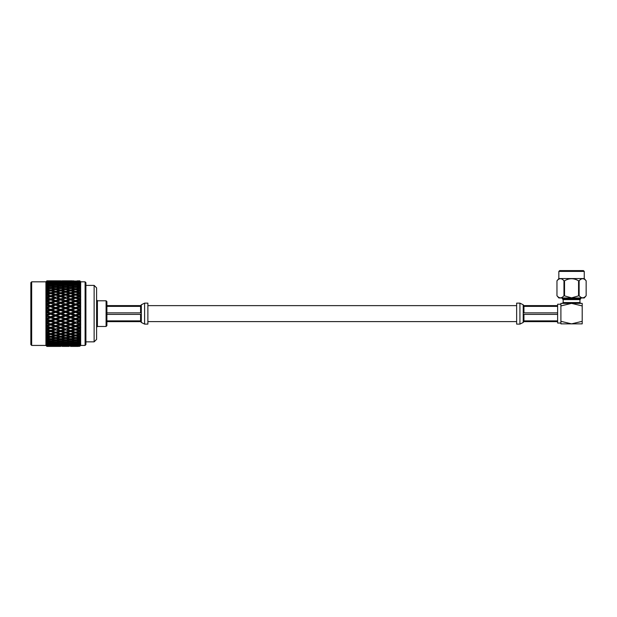 <?xml version="1.0" encoding="UTF-8"?>
<svg xmlns="http://www.w3.org/2000/svg" width="617" height="617" viewBox="0 0 617 617"><rect width="100%" height="100%" fill="white"/><g stroke="black" fill="none" stroke-linecap="round" stroke-linejoin="round"><path stroke-width="0.93" d="M571.55 297.972L558.84 297.972L556.95 295.72C559.287 298.505 561.624 298.505 563.969 295.72L571.55 297.857L579.132 295.72C581.461 298.505 583.798 298.505 586.15 295.72L586.15 280.804C583.813 278.02 581.476 278.02 579.132 280.804L578.561 280.804C573.91 278.028 569.236 278.028 564.54 280.804L563.969 280.804C561.64 278.02 559.303 278.02 556.958 280.804L556.958 295.72L556.958 280.804L558.84 278.552L584.26 278.552L586.15 280.804L586.15 295.72L584.26 297.972L571.55 297.972M582.201 321.318L582.201 323.863L571.55 323.863L560.899 321.318L560.899 323.863L571.55 323.863L582.201 321.318L582.201 305.924L571.55 303.379L560.899 305.924L560.899 304.22L557.621 304.22L557.621 323.023L560.899 323.023L560.899 303.379L582.201 303.379L582.201 305.924M580.774 297.972L580.774 298.79L562.334 298.79L562.334 297.972M580.774 298.79L579.949 299.607L563.151 299.607L562.334 298.79M579.949 299.607L579.949 302.561L563.151 302.561L562.334 303.379M558.84 271.418L559.658 270.601L583.443 270.601L584.26 271.418L558.84 271.418L558.84 278.552M579.132 295.72L579.132 280.804M564.54 295.72L564.54 280.804M578.561 280.804L578.561 295.72M563.969 280.804L563.969 295.72M557.621 320.871L523.941 320.871L523.201 319.128L523.201 322.375L523.941 321.642L557.621 321.642M557.621 312.858L523.941 312.858L523.201 310.374L523.201 316.876L523.941 314.392L557.621 314.392M557.621 305.6L523.941 305.6L523.201 304.867L523.201 308.114L523.941 306.371L557.621 306.371M523.201 316.876L523.201 319.128M523.201 308.114L523.201 310.374M519.923 324.11L516.645 324.11L516.645 303.14L519.923 303.14L519.923 324.11L523.201 322.467M47.301 301.081L50.717 299.924L54.126 301.081L50.717 302.253L47.301 301.081L45.967 301.512L49.159 302.793L46.907 303.587L45.967 304.729L49.159 306.325L46.907 307.143L45.967 308.369L79.794 320.092L75.544 318.958L75.544 319.683L78.953 320.917L75.544 322.143L72.135 320.917L75.544 319.683M46.907 302.014L46.907 303.587M59.093 299.399L55.684 300.548L52.268 299.399L55.684 298.273L60.643 299.808L60.643 298.883L57.242 297.764L60.643 296.669L65.61 298.219L65.61 297.263L62.201 296.183L65.61 295.127L69.027 296.183L65.61 297.263M57.242 297.764L60.643 296.669L64.06 297.764L60.643 298.883M73.986 294.656L70.585 295.697L67.168 294.656L70.585 293.638L75.544 295.196L75.544 294.186L72.135 293.183L75.544 292.211L78.953 293.183L75.544 294.186M78.953 293.183L80.511 293.769L79.794 292.535L77.102 291.779L75.544 292.404L75.544 291.355L72.135 290.445L75.544 289.566L78.953 290.445L75.544 291.355M72.135 293.183L70.585 293.769L70.585 292.736L67.168 291.779L70.585 290.854L73.986 291.779L70.585 292.736M67.168 294.656L65.61 295.196L65.61 294.186L62.201 293.183L65.61 292.211L69.027 293.183L65.61 294.186M69.027 296.183L70.585 296.684L70.585 295.697M62.201 296.183L60.643 296.684L60.643 295.697L57.242 294.656L60.643 293.638L64.06 294.656L60.643 295.697M64.06 297.764L78.953 302.793L75.544 303.996L72.135 302.793L75.544 301.613M51.481 296.916L73.986 304.543L70.585 305.77L67.168 304.543L70.585 303.34M54.126 297.764L50.717 298.883L47.301 297.764L50.717 296.669L55.684 298.273M52.268 299.399L50.717 299.808L55.684 301.435L55.684 300.548M47.301 297.764L45.967 298.289L50.717 299.924M54.126 301.081L69.027 306.325L65.61 307.567L62.201 306.325L65.61 305.099M45.967 301.512L50.717 303.109L50.717 302.253M49.159 302.793L64.06 308.13L60.643 309.379L57.242 308.13L60.643 306.888M45.967 298.289L49.159 299.399L46.907 300.155L46.283 301.312M46.907 298.651L46.907 300.155M47.301 294.656L50.717 293.638L54.126 294.656L50.717 295.697L47.301 294.656L46.283 295.011L49.159 296.183L46.907 296.893L45.967 298.15L50.717 296.669L51.666 296.97M59.093 296.183L55.684 297.263L52.268 296.183L55.684 295.127L60.643 296.684M78.953 290.445L80.511 291.108L79.794 289.859L77.102 289.18L75.544 289.882L75.544 288.802L72.135 287.992L75.544 287.229L78.953 287.992L75.544 288.802M72.135 290.445L70.585 291.108L70.585 290.036L67.168 289.18L70.585 288.355L73.986 289.18L70.585 290.036M73.986 291.779L75.544 292.404M67.168 291.779L65.61 292.404L65.61 291.355L62.201 290.445L65.61 289.566L69.027 290.445L65.61 291.355M69.027 293.183L70.585 293.769M62.201 293.183L60.643 293.769L60.643 292.736L57.242 291.779L60.643 290.854L64.06 291.779L60.643 292.736M64.06 294.656L65.61 295.196M57.242 294.656L55.684 295.196L55.684 294.186L52.268 293.183L55.684 292.211L59.093 293.183L55.684 294.186M52.268 296.183L50.717 296.684L50.717 295.697M49.159 299.399L50.717 299.808L55.684 298.219L55.684 297.263M45.967 301.366L50.717 299.808L50.717 298.883M46.907 295.481L46.907 296.893M78.953 287.992L80.511 288.725L79.794 287.476L77.102 286.89L75.544 287.653L75.544 286.558L72.135 285.864L75.544 285.216L78.953 285.864L75.544 286.558M72.135 287.992L70.585 288.725L70.585 287.638L67.168 286.89L70.585 286.18L73.986 286.89L70.585 287.638M73.986 289.18L75.544 289.882M67.168 289.18L65.61 289.882L65.61 288.802L62.201 287.992L65.61 287.229L69.027 287.992L65.61 288.802M69.027 290.445L70.585 291.108M62.201 290.445L60.643 291.108L60.643 290.036L57.242 289.18L60.643 288.355L64.06 289.18L60.643 290.036M64.06 291.779L65.61 292.404M57.242 291.779L55.684 292.404L55.684 291.355L52.268 290.445L55.684 289.566L59.093 290.445L55.684 291.355M59.093 293.183L60.643 293.769M52.268 293.183L50.717 293.769L50.717 292.736L47.301 291.779L50.717 290.854L54.126 291.779L50.717 292.736M54.126 294.656L55.684 295.196M49.159 296.183L50.717 296.684M47.301 291.779L45.967 292.466L49.159 293.183L46.907 293.839L46.283 295.011M46.907 292.543L46.907 293.839M78.953 285.864L80.511 286.666L79.794 285.432L77.102 284.931L76.307 285.355M72.135 285.864L70.585 286.666L70.585 285.563L67.168 284.931L70.585 284.344L73.986 284.931L70.585 285.563M73.986 286.89L75.544 287.653M67.168 286.89L65.61 287.653L65.61 286.558L62.201 285.864L65.61 285.216L69.027 285.864L65.61 286.558M69.027 287.992L70.585 288.725M62.201 287.992L60.643 288.725L60.643 287.638L57.242 286.89L60.643 286.18L64.06 286.89L60.643 287.638M64.06 289.18L65.61 289.882M57.242 289.18L55.684 289.882L55.684 288.802L52.268 287.992L55.684 287.229L59.093 287.992L55.684 288.802M59.093 290.445L60.643 291.108M52.268 290.445L50.717 291.108L50.717 290.036L47.301 289.18L50.717 288.355L54.126 289.18L50.717 290.036M54.126 291.779L55.684 292.404M49.159 293.183L50.717 293.769M47.301 289.18L45.967 289.936L49.159 290.445L46.907 291.039L46.283 292.196M46.907 289.859L46.907 291.039M78.953 284.09L75.544 284.661L72.135 284.09L75.544 283.565L79.67 284.483M80.511 284.938L79.794 283.735L76.462 283.697M72.135 284.09L71.418 284.483M75.544 285.756L75.544 284.661M73.986 284.931L74.78 285.355M67.168 284.931L66.374 285.355M69.027 285.864L69.898 286.319M62.201 285.864L60.643 286.666L60.643 285.563L57.242 284.931L60.643 284.344L64.06 284.931L60.643 285.563M64.06 286.89L65.61 287.653M57.242 286.89L55.684 287.653L55.684 286.558L52.268 285.864L55.684 285.216L59.093 285.864L55.684 286.558M59.093 287.992L60.643 288.725M52.268 287.992L50.717 288.725L50.717 287.638L47.301 286.89L50.717 286.18L54.126 286.89L50.717 287.638M54.126 289.18L55.684 289.882M49.159 290.445L50.717 291.108M49.159 287.992L46.907 288.525L45.967 289.828L46.907 288.525L46.907 287.483L50.717 288.725M69.027 284.09L65.61 284.661L62.201 284.09L65.61 283.565L69.744 284.483M73.986 283.334L70.585 283.843L67.168 283.334L70.585 282.879L74.626 283.697M78.953 282.679L75.544 283.118L72.135 282.679L75.544 282.285L79.516 283.01M80.511 283.565L79.794 282.416L76.624 282.409M72.135 282.679L71.58 283.01M75.544 284.206L75.544 283.118M67.168 283.334L66.536 283.697M70.585 284.938L70.585 283.843M62.201 284.09L61.484 284.483M65.61 285.756L65.61 284.661M64.06 284.931L64.847 285.355M57.242 284.931L56.448 285.355M59.093 285.864L60.643 286.666M52.268 285.864L50.717 286.666L50.717 285.563L47.301 284.931L50.717 284.344L54.126 284.931L50.717 285.563M54.126 286.89L55.684 287.653M47.301 286.89L45.967 287.699L46.907 287.483M49.159 285.864L46.907 286.319L45.967 287.607L46.907 285.432L50.023 286.319M59.093 284.09L55.684 284.661L52.268 284.09L55.684 283.565L59.803 284.483M64.06 283.334L60.643 283.843L57.242 283.334L60.643 282.879L64.692 283.697M69.027 282.679L65.61 283.118L62.201 282.679L65.61 282.285L69.582 283.01M73.986 282.123L67.168 282.123L70.585 281.799L74.464 282.409M78.953 281.668L72.135 281.668L79.354 281.9M80.511 282.578L79.794 281.491L76.786 281.499M72.135 281.668L71.742 281.9M75.544 283.026L75.544 281.969M67.168 282.123L66.69 282.409M70.585 283.565L70.585 282.493M62.201 282.679L61.638 283.01M65.61 284.206L65.61 283.118M57.242 283.334L56.602 283.697M60.643 284.938L60.643 283.843M52.268 284.09L51.558 284.483M55.684 285.756L55.684 284.661M54.126 284.931L54.921 285.355M47.301 284.931L45.967 285.794L46.907 285.432M49.159 284.09L46.907 284.46L45.967 285.717L46.907 283.735L49.877 284.483M54.126 283.334L50.717 283.843L47.301 283.334L50.717 282.879L54.766 283.697M59.093 282.679L55.684 283.118L52.268 282.679L55.684 282.285L59.648 283.01M64.06 282.123L57.242 282.123L60.643 281.799L64.538 282.409M69.027 281.668L62.201 281.668L69.42 281.9M73.986 281.306L67.168 281.306L74.302 281.499M78.953 281.051L72.135 281.051L79.177 281.182M80.511 281.984L79.794 280.966L76.971 280.974M62.201 281.668L61.8 281.9M65.61 283.026L65.61 281.969M57.242 282.123L56.764 282.409M60.643 283.565L60.643 282.493M52.268 282.679L51.712 283.01M55.684 284.206L55.684 283.118M47.301 283.334L46.907 283.735M50.717 284.938L50.717 283.843M47.301 282.123L54.126 282.123L47.301 282.123L45.967 283.049L46.907 282.416L49.159 282.679L46.907 282.964L46.283 283.913M46.907 282.416L46.907 282.964M59.093 281.668L52.268 281.668L59.487 281.9M64.06 281.306L57.242 281.306L64.369 281.499M69.027 281.051L62.201 281.051L69.251 281.182M73.986 280.897L67.168 280.897L74.117 280.974M72.135 280.843L62.17 280.866M77.102 280.897L79.794 280.851L80.511 281.56L78.953 280.843M52.268 281.668L51.874 281.9M55.684 283.026L55.684 281.969M54.126 282.123L54.604 282.409M50.717 283.565L50.717 282.493M49.159 282.679L49.715 283.01M46.607 281.722L45.967 282.247L46.907 281.491L49.159 281.668L46.907 281.861L46.283 282.717M54.126 281.306L47.301 281.306L54.443 281.499M59.093 281.051L52.268 281.051L59.309 281.182M64.06 280.897L57.242 280.897L64.183 280.974M49.159 281.668L49.553 281.9M46.36 281.468L46.907 280.966L49.159 281.051L46.907 281.151L46.283 281.915M54.126 280.897L47.301 280.897L54.257 280.974M52.268 280.843L59.093 280.843L46.907 280.851L45.967 281.83L46.907 280.851L49.159 280.843M60.643 280.851L59.093 280.843M76.084 298.065L80.511 299.808L79.794 298.643L77.102 297.764L79.794 296.9L79.794 298.643L80.657 299.769M73.986 297.764L75.544 298.219L73.986 297.764L70.585 298.883L67.168 297.764L70.585 296.669L75.544 298.219L77.102 297.764M77.102 319.112L80.511 317.346L79.794 318.125L79.794 320.092L80.657 320.724M77.102 326.169L79.794 325.236L80.511 324.341L79.794 325.236L79.794 327.079L75.544 325.807L80.657 327.473M77.102 329.478L79.794 328.599L80.511 327.658L79.794 328.599L79.794 330.342L75.544 329.023L79.747 330.326M72.135 327.843L75.544 326.694L78.953 327.843L75.544 328.969L70.585 327.434L75.544 329.023L70.585 330.573L70.585 331.545L73.986 332.594L70.585 333.604L67.168 332.594L70.585 331.545M77.102 332.594L79.794 331.769L80.511 330.797L79.794 331.769L79.794 333.396L75.544 332.046L75.544 333.057L78.953 334.059L75.544 335.031L72.135 334.059L75.544 333.057M77.102 335.463L79.794 334.707L80.511 333.72L79.794 334.707L79.794 336.196L75.544 334.838L75.544 335.887L78.953 336.797L75.544 337.676L72.135 336.797L75.544 335.887M77.102 338.062L79.794 337.383L80.511 336.388L79.794 337.383L79.794 338.718L75.544 337.36L75.544 338.44L78.953 339.25L75.544 340.021L72.135 339.25L75.544 338.44M77.102 340.353L79.794 339.766L80.511 338.772L79.794 340.923L75.544 339.589L75.544 340.684L78.953 341.378L75.544 342.026L72.135 341.378L75.544 340.684M77.102 342.312L79.794 341.818L80.511 340.846L79.794 342.782L76.307 341.887M77.102 343.908L79.794 343.507L80.511 342.566L79.794 344.271L76.462 343.546M70.585 346.399L78.274 346.399M72.814 346.399L76.971 346.268M75.544 346.314L72.135 346.199L75.544 346.376M52.954 346.399L60.643 346.399M62.17 346.384L69.058 346.384M77.102 346.353L79.794 346.276L80.734 345.25L79.794 346.091L76.786 345.751M75.544 345.836L72.135 345.582L78.953 345.582L75.544 346.029M70.585 346.122L67.168 345.936L73.986 345.936L70.585 346.253M65.61 346.314L69.027 346.199L65.61 346.376M46.36 345.775L46.907 346.399L58.407 346.399M77.102 345.936L79.794 345.759L80.734 344.648L79.794 345.381L76.624 344.834M75.544 344.217L75.544 345.273M78.953 345.582L79.354 345.343M72.135 345.582L71.742 345.343M70.585 345.443L67.168 345.119L73.986 345.119L70.585 345.705M65.61 345.836L62.201 345.582L65.61 345.273L69.027 345.582L65.61 346.029M60.643 346.122L57.242 345.936L60.643 345.705L64.06 345.936L60.643 346.253M55.684 346.314L52.268 346.199L55.684 346.376M54.126 346.353L47.301 346.353L54.257 346.268M78.953 344.564L75.544 344.957L72.135 344.564L79.516 344.24M77.102 345.119L79.794 344.826L80.734 343.7L79.794 344.271M75.544 343.037L75.544 344.124M72.135 344.564L71.58 344.24M70.585 343.677L70.585 344.749M73.986 345.119L74.464 344.834M67.168 345.119L66.69 344.834M65.61 344.217L65.61 345.273M69.027 345.582L69.42 345.343M62.201 345.582L61.8 345.343M60.643 345.443L57.242 345.119L60.643 344.749L64.06 345.119L60.643 345.705M55.684 345.836L52.268 345.582L59.093 345.582L55.684 346.029M50.717 346.122L47.301 345.936L54.126 345.936L50.717 346.253M46.607 345.52L46.907 346.091L49.159 346.199L46.907 346.276L46.283 345.728M69.027 344.564L65.61 344.957L62.201 344.564L69.582 344.24M73.986 343.908L70.585 344.363L67.168 343.908L74.626 343.546M78.953 343.152L75.544 343.684L72.135 343.152L75.544 342.582L78.953 343.152L79.67 342.759M80.511 342.312L79.794 342.782M75.544 341.486L75.544 342.582M72.135 343.152L71.418 342.759M70.585 342.312L70.585 343.399M67.168 343.908L66.536 343.546M65.61 343.037L65.61 344.124M62.201 344.564L61.638 344.24M60.643 343.677L60.643 344.749M64.06 345.119L64.538 344.834M57.242 345.119L56.764 344.834M55.684 344.217L55.684 345.273M59.093 345.582L59.487 345.343M52.268 345.582L51.874 345.343M50.717 345.443L47.301 345.119L54.126 345.119L50.717 345.705M47.301 345.119L45.967 344.24L46.907 345.381L49.159 345.582L46.283 345.327M59.093 344.564L55.684 344.957L52.268 344.564L59.648 344.24M64.06 343.908L60.643 344.363L57.242 343.908L64.692 343.546M69.027 343.152L65.61 343.684L62.201 343.152L65.61 342.582L69.027 343.152L69.744 342.759M73.986 342.312L70.585 342.898L67.168 342.312L70.585 341.679L73.986 342.312L74.78 341.887M78.953 341.378L79.794 340.923M72.135 341.378L70.585 340.584L70.585 341.679M67.168 342.312L66.374 341.887M65.61 341.486L65.61 342.582M62.201 343.152L61.484 342.759M60.643 342.312L60.643 343.399M57.242 343.908L56.602 343.546M55.684 343.037L55.684 344.124M52.268 344.564L51.712 344.24M50.717 343.677L50.717 344.749M54.126 345.119L54.604 344.834M49.159 345.582L49.553 345.343M47.301 343.908L50.717 343.399L54.126 343.908L50.717 344.363L47.301 343.908L45.967 343.067L46.907 344.278L49.159 344.564L46.283 344.525M46.907 344.278L46.907 344.826M59.093 343.152L55.684 343.684L52.268 343.152L55.684 342.582L59.093 343.152L59.803 342.759M64.06 342.312L60.643 342.898L57.242 342.312L60.643 341.679L64.06 342.312L64.847 341.887M69.027 341.378L65.61 342.026L62.201 341.378L65.61 340.684L69.027 341.378L70.585 340.584M73.986 340.353L70.585 341.062L67.168 340.353L70.585 339.605L73.986 340.353L75.544 339.589M78.953 339.25L80.511 338.772L79.794 338.718M72.135 339.25L70.585 338.517L70.585 339.605M67.168 340.353L65.61 339.589L65.61 340.684M62.201 341.378L60.643 340.584L60.643 341.679M57.242 342.312L56.448 341.887M55.684 341.486L55.684 342.582M52.268 343.152L51.558 342.759M50.717 342.312L50.717 343.399M54.126 343.908L54.766 343.546M49.159 344.564L49.715 344.24M47.301 342.312L50.717 341.679L54.126 342.312L50.717 342.898L45.967 341.525L46.907 342.782L49.159 343.152L46.283 343.33M46.907 342.782L46.907 343.507M59.093 341.378L55.684 342.026L52.268 341.378L55.684 340.684L59.093 341.378L60.643 340.584M64.06 340.353L60.643 341.062L57.242 340.353L60.643 339.605L64.06 340.353L65.61 339.589M69.027 339.25L65.61 340.021L62.201 339.25L65.61 338.44L69.027 339.25L70.585 338.517M73.986 338.062L70.585 338.887L67.168 338.062L70.585 337.206L73.986 338.062L75.544 337.36M78.953 336.797L80.511 336.388L79.794 336.196M72.135 336.797L70.585 336.134L70.585 337.206M67.168 338.062L65.61 337.36L65.61 338.44M62.201 339.25L60.643 338.517L60.643 339.605M57.242 340.353L55.684 339.589L55.684 340.684M52.268 341.378L50.717 340.584L50.717 341.679M54.126 342.312L54.921 341.887M49.159 343.152L49.877 342.759M47.301 340.353L50.717 339.605L54.126 340.353L50.717 341.062L45.967 339.635L46.907 340.923L49.159 341.378L46.283 341.772M46.907 340.923L46.907 341.81M59.093 339.25L55.684 340.021L52.268 339.25L55.684 338.44L59.093 339.25L60.643 338.517M64.06 338.062L60.643 338.887L57.242 338.062L60.643 337.206L64.06 338.062L65.61 337.36M69.027 336.797L65.61 337.676L62.201 336.797L65.61 335.887L69.027 336.797L70.585 336.134M73.986 335.463L70.585 336.388L67.168 335.463L70.585 334.507L73.986 335.463L75.544 334.838M78.953 334.059L80.511 333.473L79.794 333.396M72.135 334.059L70.585 333.473L70.585 334.507M67.168 335.463L65.61 334.838L65.61 335.887M62.201 336.797L60.643 336.134L60.643 337.206M57.242 338.062L55.684 337.36L55.684 338.44M52.268 339.25L50.717 338.517L50.717 339.605M54.126 340.353L55.684 339.589M49.159 341.378L50.717 340.584M47.301 338.062L50.717 337.206L54.126 338.062L50.717 338.887L45.967 337.414L46.907 338.725L49.159 339.25L46.283 339.851M46.907 338.725L46.907 339.759M59.093 336.797L55.684 337.676L52.268 336.797L55.684 335.887L59.093 336.797L60.643 336.134M64.06 335.463L60.643 336.388L57.242 335.463L60.643 334.507L64.06 335.463L65.61 334.838M69.027 334.059L65.61 335.031L62.201 334.059L65.61 333.057L69.027 334.059L70.585 333.473M78.953 331.059L75.544 332.116L72.135 331.059L75.544 329.979L78.953 331.059L80.511 330.558L79.794 330.342L80.657 330.604M72.135 331.059L67.168 329.478L70.585 328.36L73.986 329.478L75.544 329.023L75.544 329.979M73.986 332.594L75.544 332.046M67.168 332.594L65.61 332.046L65.61 333.057M62.201 334.059L60.643 333.473L60.643 334.507M57.242 335.463L55.684 334.838L55.684 335.887M52.268 336.797L50.717 336.134L50.717 337.206M54.126 338.062L55.684 337.36M49.159 339.25L50.717 338.517M47.301 335.463L50.717 334.507L54.126 335.463L50.717 336.388L45.967 334.9L46.907 336.203L49.159 336.797L46.283 337.599M46.907 336.203L46.907 337.383M59.093 334.059L55.684 335.031L52.268 334.059L55.684 333.057L59.093 334.059L60.643 333.473M64.06 332.594L60.643 333.604L57.242 332.594L60.643 331.545L64.06 332.594L65.61 332.046M69.027 331.059L65.61 332.116L62.201 331.059L65.61 329.979L69.027 331.059L70.585 330.558L69.821 330.326M71.526 330.272L70.585 330.573M72.135 324.449L75.544 323.246L78.953 324.449L75.544 325.629L70.585 324.141L75.544 325.807L75.544 326.694M78.953 327.843L80.734 327.511M80.734 327.365L75.544 328.969M67.168 326.169L70.585 324.989L73.986 326.169L70.585 327.326L65.61 325.807L70.585 327.434L70.585 328.36M67.168 329.478L69.636 330.272M62.201 327.843L65.61 326.694L69.027 327.843L65.61 328.969L60.643 327.434L65.61 329.023L65.61 329.979M62.201 331.059L60.643 330.558L60.643 331.545M57.242 332.594L55.684 332.046L55.684 333.057M52.268 334.059L50.717 333.473L50.717 334.507M54.126 335.463L55.684 334.838M49.159 336.797L50.717 336.134M47.301 332.594L50.717 331.545L54.126 332.594L50.717 333.604L45.967 332.108L46.907 333.404L49.159 334.059L46.283 335.054M46.907 333.404L46.907 334.707M59.093 331.059L55.684 332.116L52.268 331.059L55.684 329.979L59.093 331.059L60.643 330.558L59.888 330.334M64.06 329.478L60.643 330.573L57.242 329.478L60.643 328.36L64.06 329.478L65.61 328.969M61.407 330.326L60.643 330.573M77.102 322.699L80.511 324.141L77.102 322.699L79.794 321.735L79.794 323.647L80.657 324.164M72.135 320.917L70.585 320.709L75.544 322.436L75.544 323.246M78.953 324.449L80.734 324.21M73.986 326.169L75.544 325.629M67.168 322.699L70.585 321.48L73.986 322.699L70.585 323.902L65.61 322.436L70.585 324.141L70.585 324.989M69.027 327.843L70.585 327.326M62.201 324.449L65.61 323.246L69.027 324.449L65.61 325.629L60.643 324.141L65.61 325.807L65.61 326.694M57.242 326.169L60.643 324.989L64.06 326.169L60.643 327.326L55.684 325.807L60.643 327.434L60.643 328.36M57.242 329.478L59.702 330.272M52.268 327.843L55.684 326.694L59.093 327.843L55.684 328.969L50.717 327.434L55.684 329.023L55.684 329.979M52.268 331.059L50.717 330.558L50.717 331.545M54.126 332.594L55.684 332.046M49.159 334.059L50.717 333.473M47.301 329.478L50.717 328.36L54.126 329.478L50.717 330.573L45.967 329.092L46.907 330.35L49.159 331.059L46.283 332.231M46.907 330.35L46.907 331.761M51.481 330.326L49.946 330.326M78.953 320.917L80.734 320.786L79.794 321.735M73.986 322.699L75.544 322.143M67.168 319.112L70.585 317.863L73.986 319.112L70.585 320.354L65.61 318.958L70.585 320.709L70.585 321.48M69.027 324.449L70.585 323.902M62.201 320.917L65.61 319.683L69.027 320.917L65.61 322.143L60.643 320.709L65.61 322.436L65.61 323.246M64.06 326.169L65.61 325.629M57.242 322.699L60.643 321.48L64.06 322.699L60.643 323.902L55.684 322.436L60.643 324.141L60.643 324.989M59.093 327.843L60.643 327.326M52.268 324.449L55.684 323.246L59.093 324.449L55.684 325.629L50.717 324.141L55.684 325.807L55.684 326.694M54.126 329.478L55.684 328.969M47.301 326.169L50.717 324.989L54.126 326.169L50.717 327.326L45.967 325.876L50.717 327.434L50.717 328.36M45.967 329.092L49.761 330.272M49.159 331.059L50.717 330.558M45.967 325.876L46.907 327.087L49.159 327.843L46.283 329.177M46.907 327.087L46.907 328.591M78.953 317.292L75.544 318.542L72.135 317.292L75.544 316.035L78.953 317.292L80.511 317.184L77.102 315.457L75.544 315.41L75.544 316.035M72.135 313.621L70.585 313.621L80.734 317.269L79.794 316.452L79.794 314.462L80.734 313.544L79.794 312.78L77.102 311.786L75.544 311.84L75.544 312.356L78.953 313.621L75.544 314.886L72.135 313.621L75.544 312.356M72.135 317.292L70.585 317.184L70.585 317.863M73.986 319.112L75.544 318.958L75.544 318.542M69.027 320.917L70.585 320.354M62.201 317.292L65.61 316.035L69.027 317.292L65.61 318.542L60.643 317.184L65.61 318.958L65.61 319.683M64.06 322.699L65.61 322.143M57.242 319.112L60.643 317.863L64.06 319.112L60.643 320.354L55.684 318.958L60.643 320.709L60.643 321.48M59.093 324.449L60.643 323.902M52.268 320.917L55.684 319.683L59.093 320.917L55.684 322.143L50.717 320.709L55.684 322.436L55.684 323.246M54.126 326.169L55.684 325.629M47.301 322.699L50.717 321.472L54.126 322.699L50.717 323.902L45.967 322.514L50.717 324.141L50.717 324.989M49.159 327.843L50.717 327.326M45.967 322.514L46.907 323.655L49.159 324.449L46.283 325.93M46.907 323.655L46.907 325.228M73.986 315.457L70.585 316.722L67.168 315.457L70.585 314.2L73.986 315.457L75.544 315.41L75.544 314.886M72.135 309.95L70.585 310.058L80.511 313.621L79.794 312.78L79.794 310.791L80.734 309.981L79.794 309.117L77.102 308.13L75.544 308.292L78.953 309.95L75.544 311.207L72.135 309.95L75.544 308.701M78.953 313.621L80.734 313.544M67.168 311.786L70.585 310.528L73.986 311.786L70.585 313.043L67.168 311.786L65.61 311.84L70.585 313.621L70.585 314.2M67.168 315.457L65.61 315.41L65.61 316.035M69.027 317.292L70.585 317.184L70.585 316.722M64.06 319.112L65.61 318.958L65.61 318.542M57.242 315.457L60.643 314.2L64.06 315.457L60.643 316.722L55.684 315.41L60.643 317.184L60.643 317.863M59.093 320.917L60.643 320.354M52.268 317.292L55.684 316.035L59.093 317.292L55.684 318.542L50.717 317.184L55.684 318.958L55.684 319.683M54.126 322.699L55.684 322.143M47.301 319.112L50.717 317.863L54.126 319.112L50.717 320.354L45.967 319.035L50.717 320.709L50.717 321.472M49.159 324.449L50.717 323.902M45.967 319.035L46.907 320.1L49.159 320.917L46.907 321.727L46.283 322.521M46.907 320.1L46.907 321.727M69.027 313.621L65.61 314.886L62.201 313.621L65.61 312.356L69.027 313.621L70.585 313.621L70.585 313.043M72.135 306.325L70.585 306.533L80.511 310.058L79.794 309.117L79.794 307.15L80.734 306.456L79.794 305.508L77.102 304.543L75.544 304.806L78.953 306.325L75.544 307.567L72.135 306.325L75.544 305.099M78.953 309.95L80.734 309.981M67.168 308.13L70.585 306.888L73.986 308.13L70.585 309.379L67.168 308.13L65.61 308.292L70.585 310.058L70.585 310.528M73.986 311.786L75.544 311.84L75.544 311.207M62.201 309.95L65.61 308.701L69.027 309.95L65.61 311.207L62.201 309.95L60.643 310.058L65.61 311.84L65.61 312.356M62.201 313.621L60.643 313.621L60.643 314.2M64.06 315.457L65.61 315.41L65.61 314.886M59.093 317.292L60.643 317.184L60.643 316.722M52.268 313.621L55.684 312.356L59.093 313.621L55.684 314.886L50.717 313.621L55.684 315.41L55.684 316.035M54.126 319.112L55.684 318.958L55.684 318.542M47.301 315.457L50.717 314.2L54.126 315.457L50.717 316.722L45.967 315.488L50.717 317.184L50.717 317.863M49.159 320.917L50.717 320.354M45.967 315.488L49.159 317.292L46.907 318.117L46.283 319.012M46.907 316.459L46.907 318.117M64.06 311.786L60.643 313.043L57.242 311.786L60.643 310.528L64.06 311.786L65.61 311.84L65.61 311.207M72.135 302.793L70.585 303.109L80.511 306.533L79.794 305.508L79.794 303.595L80.734 303.032L79.794 302.006L77.102 301.081L75.544 301.435L80.511 303.109L79.794 302.006L79.794 300.163L80.734 299.877M78.953 306.325L80.511 306.618M67.168 304.543L65.61 304.806L70.585 306.888M73.986 308.13L75.544 308.292L75.544 307.567M62.201 306.325L60.643 306.533L65.61 308.701M69.027 309.95L70.585 310.058L70.585 309.379M57.242 308.13L55.684 308.292L60.643 310.058L60.643 310.528M57.242 311.786L55.684 311.84L55.684 312.356M59.093 313.621L60.643 313.621L60.643 313.043M54.126 315.457L55.684 315.41L55.684 314.886M47.301 311.786L50.717 310.528L54.126 311.786L50.717 313.043L47.301 311.786L45.967 311.917L50.717 313.621L50.717 314.2M49.159 317.292L50.717 317.184L50.717 316.722M45.967 311.917L49.159 313.621L46.907 314.454L46.283 315.426M46.907 312.788L46.907 314.454M59.093 309.95L55.684 311.207L52.268 309.95L55.684 308.701L59.093 309.95L60.643 310.058L60.643 309.379M78.953 302.793L80.511 303.163M73.986 304.543L75.544 304.806L75.544 303.996M69.027 306.325L70.585 306.533L70.585 305.77M64.06 308.13L65.61 308.292L65.61 307.567M50.717 306.888L54.126 308.13L50.717 309.379L47.301 308.13L50.717 306.533L55.684 308.701M52.268 309.95L50.717 310.058L50.717 310.528M54.126 311.786L55.684 311.84L55.684 311.207M49.159 313.621L50.717 313.621L50.717 313.043M45.967 308.369L49.159 309.95L46.907 310.783L46.283 311.816M46.907 309.125L46.907 310.783M59.093 306.325L55.684 307.567L52.268 306.325L55.684 305.099L60.643 306.533L60.643 305.77L57.242 304.543L60.643 303.34L64.06 304.543L60.643 305.77M69.027 302.793L65.61 303.996L62.201 302.793L65.61 301.613L70.585 303.109L70.585 302.253L67.168 301.081L70.585 299.924L73.986 301.081L70.585 302.253M78.953 299.399L75.544 300.548L72.135 299.399L75.544 298.273L80.734 299.739M75.544 298.273L79.747 296.916M70.585 299.924L72.135 299.399M73.986 301.081L75.544 301.435L75.544 300.548M65.61 301.613L67.168 301.081M60.643 303.34L62.201 302.793M64.06 304.543L65.61 304.806L65.61 303.996M55.684 305.099L57.242 304.543M54.126 308.13L55.684 308.292L55.684 307.567M50.717 305.77L47.301 304.543L50.717 303.34L54.126 304.543L50.717 305.77L50.717 306.533L52.268 306.325M46.283 308.238L47.301 308.13M49.159 309.95L50.717 310.058L50.717 309.379M79.794 344.826L79.794 345.381M77.102 315.457L79.794 314.462M45.967 308.207L55.684 304.806L54.126 304.543M52.268 302.793L55.684 301.613L59.093 302.793L55.684 303.996L52.268 302.793L50.717 303.34M77.102 311.786L79.794 310.791M55.684 303.996L55.684 304.806L60.643 303.109L59.093 302.793M57.242 301.081L60.643 299.924L64.06 301.081L60.643 302.253L57.242 301.081L55.684 301.613M77.102 308.13L79.794 307.15M60.643 302.253L60.643 303.109L65.61 301.435L64.06 301.081M62.201 299.399L65.61 298.273L69.027 299.399L65.61 300.548L62.201 299.399L60.643 299.924M77.102 304.543L79.794 303.595M65.61 300.548L65.61 301.435L70.585 299.808L69.027 299.399M67.168 297.764L70.585 296.669L71.526 296.97M77.102 301.081L79.794 300.163M70.585 298.883L70.585 299.808L75.544 298.219L75.544 297.263L72.135 296.183L75.544 295.127L78.953 296.183L75.544 297.263M80.511 296.684L78.953 296.183M80.511 296.677L79.794 296.9L80.734 296.754M77.102 294.656L79.794 293.846L79.794 295.474L77.102 294.656L75.544 295.196M77.102 291.779L79.794 291.047L80.511 293.769M77.102 289.18L79.794 288.525L80.511 291.108M77.102 286.89L79.794 286.327L80.511 288.725M77.102 284.931L79.794 284.46L80.511 286.666M77.102 283.334L79.794 282.972L79.794 283.735M77.102 282.123L79.794 281.861L80.734 283.542L79.794 282.972M77.102 281.306L79.794 281.151L80.734 282.563L79.794 281.861M46.907 305.515L46.907 307.143M31.668 345.427L30.85 344.602L30.85 282.64L31.668 281.822L31.668 345.427L45.928 345.427L46.907 346.399L49.159 346.399M31.668 281.822L45.928 281.822L45.928 345.427M79.794 293.846L80.657 293.715M80.511 296.445L79.794 295.474L80.511 296.445M80.657 281.699L80.657 345.543M79.794 281.151L80.511 281.745M79.794 284.46L80.734 284.9M79.794 286.327L80.657 286.589M79.794 288.525L80.657 288.663M79.794 291.047L80.657 291.047M80.773 345.427L85.092 345.427L85.092 281.822L80.773 281.822M85.092 281.822L85.91 282.64L85.91 344.602L85.092 345.427M85.91 341.849L94.131 341.849L94.131 285.393L85.91 285.393M94.131 285.393L96.591 287.854L96.591 339.389L94.131 341.849M106.085 313.621L106.085 300.78L97.409 300.78L97.409 326.462L106.085 326.462L106.085 313.621M106.085 300.78L106.903 301.597L106.903 325.645L106.085 326.462M45.967 304.883L50.717 306.533L49.159 306.325M72.135 296.183L70.585 296.684M45.967 304.729L65.61 298.273M80.657 310.05L45.967 322.359M80.657 313.621L45.967 325.73M47.301 304.543L46.283 304.721M45.967 311.755L80.511 299.808M45.967 315.326L80.734 303.032M45.967 318.881L80.734 306.456M45.967 328.954L80.734 317.107M51.666 330.272L80.734 320.632M61.592 330.272L80.734 324.064M106.903 306.371L140.583 306.371L141.324 308.114L141.324 304.867L140.583 305.6L106.903 305.6M106.903 314.392L140.583 314.392L141.324 316.868L141.324 310.366L140.583 312.858L106.903 312.858M106.903 321.642L140.583 321.642L141.324 322.375L141.324 319.128L140.583 320.871L106.903 320.871M141.324 310.366L141.324 308.114M141.324 319.128L141.324 316.868M144.602 303.14L147.879 303.14L147.879 324.11L144.602 324.11L144.602 303.14L141.324 304.775M523.941 306.371L523.941 312.858M523.941 314.392L523.941 320.871M140.583 320.871L140.583 314.392M140.583 312.858L140.583 306.371M516.645 305.631L147.879 305.631M516.645 321.611L147.879 321.611M563.151 299.607L563.151 302.561M579.949 302.561L580.774 303.379M584.26 271.418L584.26 278.552M523.201 304.775L519.923 303.14M62.201 280.843L69.027 280.843M45.928 281.822L46.907 280.843M97.409 326.462L96.591 327.28M97.409 300.78L96.591 299.962M141.324 322.467L144.602 324.102"/></g></svg>
